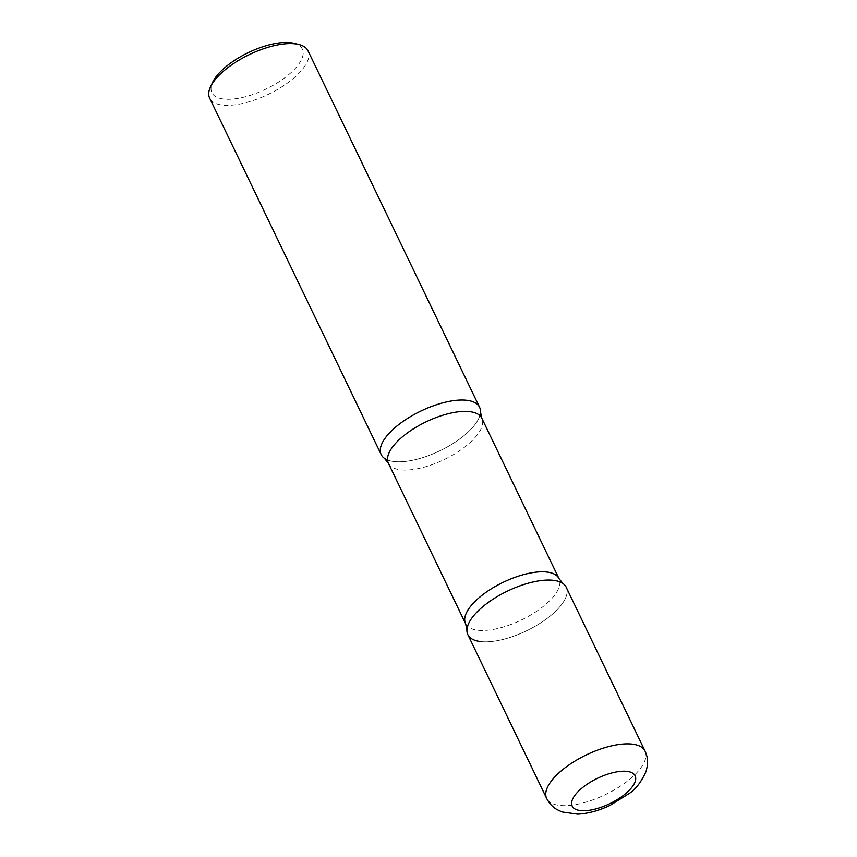 <?xml version="1.0" encoding="UTF-8"?>
<svg xmlns="http://www.w3.org/2000/svg" width="857" height="857" viewBox="0 0 857 857"><rect width="100%" height="100%" fill="white"/><g stroke="black" fill="none" stroke-linecap="round" stroke-linejoin="round"><path stroke-width="0.64" stroke-dasharray="4.29 3.21" d="M566.209 587.27A54.591 22.025 -25.7 0 1 550.012 616.183A54.591 22.025 -25.7 0 1 500.777 639.943A54.591 22.025 -25.7 0 1 467.826 634.609M479.834 415.57A54.591 22.025 -25.7 0 1 463.38 436.159A54.591 22.025 -25.7 0 1 387.525 459.995M308.017 50.799A54.591 22.025 -25.7 0 1 291.83 79.712A54.591 22.025 -25.7 0 1 242.595 103.472A54.591 22.025 -25.7 0 1 209.644 98.137M293.833 43.268A50.22 20.268 -25.7 0 1 287.459 75.695A50.22 20.268 -25.7 0 1 232.675 99.08A50.22 20.268 -25.7 0 1 212.611 82.358M384.365 458.281A54.591 22.025 154.3 0 0 392.667 461.355A54.591 22.025 154.3 0 0 447.45 446.851A54.591 22.025 154.3 0 0 480.477 412.024M479.309 641.39A54.591 22.025 154.3 0 0 543.767 620.854A54.591 22.025 154.3 0 0 563.028 583.574M645.053 751.086A54.591 22.025 -25.7 0 1 628.856 780.009A54.591 22.025 -25.7 0 1 579.621 803.77A54.591 22.025 -25.7 0 1 546.67 798.435M388.371 463.209A51.859 20.932 154.3 0 0 399.276 469.647A51.859 20.932 154.3 0 0 456.031 453.074A51.859 20.932 154.3 0 0 481.827 418.237M465.565 623.617A51.859 20.932 154.3 0 0 476.471 630.056A51.859 20.932 154.3 0 0 533.236 613.483A51.859 20.932 154.3 0 0 559.021 578.646"/><path stroke-width="1.29" d="M467.826 634.609A54.591 22.025 -25.7 0 1 484.023 605.695A54.591 22.025 -25.7 0 1 533.258 581.935A54.591 22.025 -25.7 0 1 566.209 587.27L645.053 751.086A54.591 22.025 -25.7 0 0 612.102 745.751A54.591 22.025 -25.7 0 0 562.856 769.511A54.591 22.025 -25.7 0 0 546.67 798.435L467.826 634.609M387.525 459.995A54.591 22.025 -25.7 0 1 381.183 454.585A54.591 22.025 -25.7 0 1 397.38 425.672A54.591 22.025 -25.7 0 1 446.615 401.912A54.591 22.025 -25.7 0 1 479.566 407.246A54.591 22.025 -25.7 0 1 479.834 415.57M381.183 454.585L209.644 98.137A54.591 22.025 -25.7 0 1 210.468 86.953A54.591 22.025 -25.7 0 1 225.83 69.224A54.591 22.025 -25.7 0 1 298.761 44.468A54.591 22.025 -25.7 0 1 308.017 50.799L479.566 407.246M210.468 86.953L212.611 82.358A50.22 20.268 -25.7 0 1 226.741 66.043A50.22 20.268 -25.7 0 1 293.833 43.268L298.761 44.468M481.827 418.237A51.859 20.932 154.3 0 0 470.922 411.799A51.859 20.932 154.3 0 0 414.167 428.371A51.859 20.932 154.3 0 0 388.371 463.209L384.365 458.281A54.591 22.025 154.3 0 1 403.636 421.001A54.591 22.025 154.3 0 1 468.083 400.465A54.591 22.025 154.3 0 1 480.477 412.024L481.827 418.237L559.021 578.646L563.028 583.574A54.591 22.025 154.3 0 0 554.725 580.5A54.591 22.025 154.3 0 0 499.942 595.004A54.591 22.025 154.3 0 0 466.926 629.831A54.591 22.025 154.3 0 0 479.309 641.39M624.774 794.321A34.933 14.098 -25.7 0 1 579.525 810.454A34.933 14.098 -25.7 0 1 582.535 787.604A34.933 14.098 -25.7 0 1 627.795 771.482A34.933 14.098 -25.7 0 1 624.774 794.321M559.021 578.646A51.859 20.932 154.3 0 0 548.116 572.208A51.859 20.932 154.3 0 0 491.361 588.78A51.859 20.932 154.3 0 0 465.565 623.617L466.926 629.831M546.67 798.435C549.026 803.159 552.422 806.855 556.868 809.501L561.988 811.943L577.618 814.15C588.191 813.593 599.064 810.647 610.227 805.301L629.327 793.411C635.819 789.126 641.411 781.766 646.103 771.332L647.356 765.794C648.021 760.727 647.249 755.82 645.053 751.086M388.371 463.209L465.565 623.617"/></g></svg>
